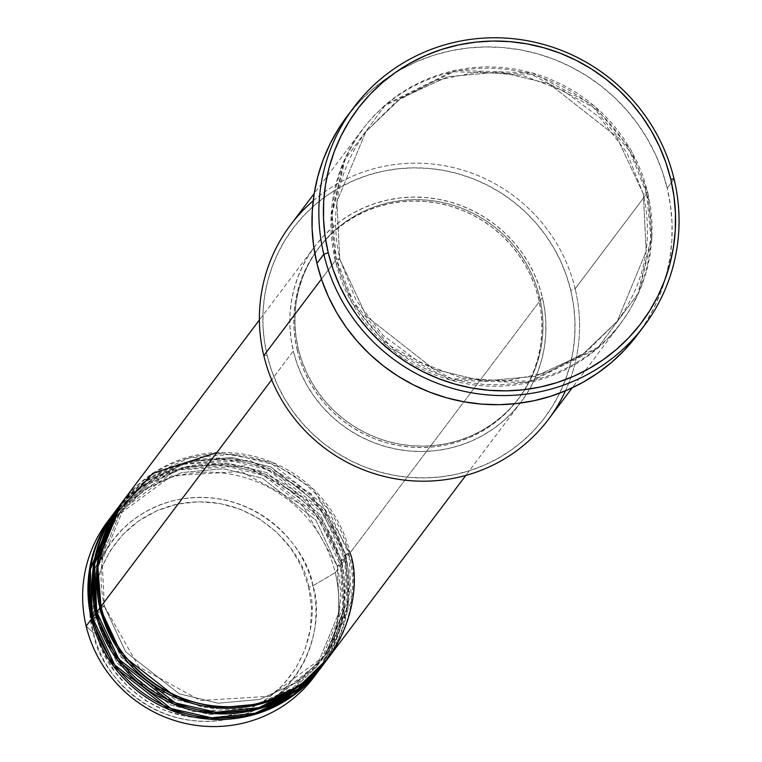 <?xml version="1.0" encoding="UTF-8"?>
<svg xmlns="http://www.w3.org/2000/svg" width="762" height="762" viewBox="0 0 762 762"><rect width="100%" height="100%" fill="white"/><g stroke="black" fill="none" stroke-linecap="round" stroke-linejoin="round"><path stroke-width="0.57" stroke-dasharray="3.81 2.86" d="M308.677 587.159C305.505 555.308 256.108 488.737 177.365 504.139C99.317 522.418 85.163 602.637 96.841 632.66A4.039 0.572 -13.5 0 1 93.478 632.946C81.382 601.856 96.041 518.789 176.86 499.862C258.394 483.918 309.543 552.841 312.83 585.826A4.039 0.572 -13.5 0 1 308.677 587.159L301.685 566.957L290.893 548.411L276.72 532.228L259.699 519.027L240.487 509.321L219.837 503.482L198.52 501.729L177.365 504.139L157.191 510.607L138.77 520.894L122.806 534.6L109.909 551.202L100.584 570.062L95.193 590.445L93.926 611.581L96.841 632.66L103.832 652.853L114.624 671.398L128.797 687.581L145.818 700.783L165.03 710.489L185.69 716.328L206.997 718.08L228.152 715.67L248.326 709.203L266.748 698.916L282.721 685.209L295.608 668.607L304.933 649.748L310.334 629.364L311.591 608.228L308.677 587.159A4.039 0.572 166.5 0 0 312.83 585.826A113.767 111.023 37 0 0 176.86 499.862A113.767 111.023 37 0 0 93.478 632.946L86.163 626.107L93.478 632.946A113.767 111.023 37 0 0 229.448 718.909A113.767 111.023 37 0 0 312.83 585.826L335.251 572.605L312.83 585.826C324.926 616.915 310.267 699.973 229.448 718.909C147.914 734.854 96.764 665.931 93.478 632.946A4.039 0.572 166.5 0 0 96.841 632.66C100.013 664.512 149.409 731.072 228.152 715.67C306.2 697.392 320.364 617.182 308.677 587.159M104.356 606.276A4.039 0.572 166.5 0 0 104.394 606.161A4.039 0.572 166.5 0 0 101.003 606.409A4.039 0.572 -13.5 0 1 104.394 606.161A4.039 0.572 -13.5 0 1 104.356 606.276L125.606 651.767L179.146 693.772L218.17 703.221L259.804 699.43L297.19 682.257L324.983 655.653L297.19 682.257L259.804 699.43L218.17 703.221L179.146 693.772L125.606 651.767L104.356 606.276A4.039 0.572 -13.5 0 1 99.936 607.819A4.039 0.572 166.5 0 0 104.356 606.276L102.108 560.661L125.044 505.063L102.108 560.661L104.356 606.276M328.736 657.387A129.197 126.082 37 0 0 350.091 552.907L542.43 297.542A129.197 126.082 -143 0 1 521.075 402.022A129.197 126.082 -143 0 1 392.525 448.37A129.197 126.082 -143 0 1 293.341 351.044L296.866 363.112L301.552 374.799L307.372 386.001L314.249 396.602L322.116 406.517L330.918 415.633L340.547 423.872L350.93 431.159L361.95 437.407L373.513 442.57L385.505 446.589L397.812 449.437L410.299 451.075L422.872 451.495L435.388 450.685L447.742 448.666L459.81 445.446L471.468 441.055L482.613 435.54L493.128 428.958L502.93 421.367L511.902 412.842L519.979 403.46L527.066 393.325L533.105 382.514L538.029 371.151L541.801 359.331L544.373 347.177L545.735 334.794L545.859 322.316L544.754 309.858L542.43 297.542L538.905 285.483L534.21 273.796L528.399 262.595L521.522 251.984L513.645 242.068L504.854 232.953L495.214 224.714L484.842 217.437L473.812 211.179L462.248 206.016L450.266 201.997L437.959 199.149L425.463 197.51L412.899 197.091L400.374 197.901L388.029 199.92L375.961 203.14L364.303 207.531L353.158 213.046L342.633 219.627L332.842 227.219L323.86 235.744L315.792 245.126L308.705 255.27L302.666 266.071L297.742 277.444L293.97 289.255L291.389 301.419L290.036 313.792L289.903 326.269L291.008 338.728L293.341 351.044L271.663 379.819L293.341 351.044A129.197 126.082 -143 0 1 314.687 246.564A129.197 126.082 -143 0 1 443.236 200.215A129.197 126.082 -143 0 1 542.43 297.542L350.091 552.907A4.039 0.572 166.5 0 0 345.672 554.441L347.92 600.056L324.983 655.653L347.92 600.056L345.672 554.441A4.039 0.572 166.5 0 0 345.634 554.555A4.039 0.572 166.5 0 0 349.034 554.307L351.406 601.056L328.203 658.082A129.197 126.082 -143 0 0 349.034 554.307L345.853 558.536A4.039 0.572 166.5 0 0 341.433 560.07L343.681 605.685L320.745 661.283L292.951 687.876L255.565 705.06L213.931 708.851L174.908 699.402L121.368 657.396L100.117 611.905A4.039 0.572 166.5 0 0 100.155 611.791A4.039 0.572 166.5 0 0 96.755 612.038A4.039 0.572 -13.5 0 1 100.155 611.791A4.039 0.572 -13.5 0 1 100.117 611.905L121.368 657.396L174.908 699.402L213.931 708.851L255.565 705.06L292.951 687.876L320.745 661.283L343.681 605.685L341.433 560.07A4.039 0.572 166.5 0 0 341.395 560.184A4.039 0.572 166.5 0 0 344.795 559.937L347.167 606.685L323.964 663.712A129.197 126.082 -143 0 0 344.795 559.937L341.614 564.156A4.039 0.572 166.5 0 0 337.195 565.699L339.442 611.314L316.506 666.912L288.712 693.506L251.327 710.689L209.693 714.48L170.669 705.021L117.119 663.026L95.879 617.534A4.039 0.572 166.5 0 0 95.917 617.42A4.039 0.572 166.5 0 0 92.516 617.668A4.039 0.572 -13.5 0 1 95.917 617.42A4.039 0.572 -13.5 0 1 95.879 617.534L117.119 663.026L170.669 705.021L209.693 714.48L251.327 710.689L288.712 693.506L316.506 666.912L339.442 611.314L337.195 565.699A4.039 0.572 166.5 0 0 337.156 565.814A4.039 0.572 166.5 0 0 340.557 565.566L342.929 612.315L319.726 669.341A129.197 126.082 -143 0 0 340.557 565.566L335.251 572.605A129.197 126.082 37 0 0 236.068 475.278A129.197 126.082 37 0 0 107.509 521.627M326.069 660.883L348.32 604.599L345.853 558.536A129.197 126.082 37 0 0 246.659 461.21A129.197 126.082 37 0 0 118.11 507.559M95.698 613.448A4.039 0.572 166.5 0 0 100.117 611.905A4.039 0.572 -13.5 0 1 95.698 613.448M321.831 666.512L344.081 610.229L341.614 564.156A129.197 126.082 37 0 0 242.421 466.839A129.197 126.082 37 0 0 113.871 513.188M91.459 619.068A4.039 0.572 166.5 0 0 95.879 617.534A4.039 0.572 -13.5 0 1 91.459 619.068M313.182 200.825A161.487 157.601 -143 0 1 575.158 288.741L570.738 290.284A157.458 153.657 37 0 0 382.553 171.307A157.458 153.657 37 0 0 267.157 355.492L263.795 355.625L267.157 355.492L264.319 340.481L262.966 325.298L263.128 310.086L264.785 294.999L267.919 280.187L272.52 265.786L278.521 251.927L285.883 238.763L294.523 226.4L304.352 214.97L315.297 204.578L327.231 195.32L340.062 187.3L353.644 180.584L367.846 175.231L382.553 171.307L397.602 168.84L412.861 167.859L428.187 168.373L443.408 170.374L458.4 173.841L473.021 178.737L487.108 185.033L500.548 192.653L513.197 201.52L524.932 211.569L535.657 222.675L545.249 234.753L553.631 247.688L560.718 261.337L566.433 275.577L570.738 290.284L573.567 305.295L574.919 320.478L574.758 335.69L573.11 350.768L569.966 365.589L565.366 379.99L559.365 393.84L552.012 407.013L543.373 419.376L533.533 430.806L522.589 441.198L510.654 450.447L497.834 458.476L484.251 465.191L470.04 470.535L455.333 474.469L440.284 476.926L425.025 477.917L409.708 477.403L394.478 475.402L379.486 471.935L364.874 467.03L350.777 460.743L337.347 453.123L324.698 444.246L312.953 434.207L302.228 423.091L292.637 411.013L284.255 398.088L277.168 384.439L271.453 370.189L267.157 355.492A157.458 153.657 37 0 0 455.333 474.469A157.458 153.657 37 0 0 570.738 290.284L575.158 288.741A161.487 157.601 37 0 0 451.171 167.088A161.487 157.601 37 0 0 290.484 225.028M339.747 259.118A4.039 0.572 166.5 0 0 339.776 259.004A4.039 0.572 166.5 0 0 336.385 259.251L353.063 301.438L389.915 345.834L451.733 378.714L529.39 381.267L598.256 347.243L639.004 292.332L651.967 237.23L647.748 192.367A4.039 0.572 166.5 0 0 643.328 193.91L646.166 251.289L617.306 321.24L582.339 354.701L535.305 376.314L482.927 381.076L433.826 369.189L366.465 316.344L339.747 259.118L366.465 316.344L433.826 369.189L482.927 381.076L535.305 376.314L582.339 354.701L617.306 321.24L646.166 251.289L643.328 193.91A4.039 0.572 166.5 0 0 643.29 194.015A4.039 0.572 166.5 0 0 646.69 193.777L650.91 238.639L637.946 293.741L597.198 348.653L528.333 382.676L450.675 380.124L388.858 347.243L351.996 302.847L335.318 260.652A4.039 0.572 166.5 0 0 339.747 259.118A4.039 0.572 -13.5 0 1 335.318 260.652A161.487 157.601 -143 0 1 362.007 130.054A161.487 157.601 -143 0 1 522.703 72.123A161.487 157.601 -143 0 1 646.69 193.777L575.158 288.741L646.69 193.777A161.487 157.601 -143 0 1 620.001 324.374A161.487 157.601 -143 0 1 459.315 382.305A161.487 157.601 -143 0 1 335.318 260.652L321.44 279.092L335.318 260.652L331.099 215.789L344.062 160.687L384.81 105.775L453.685 71.752L531.333 74.305L593.16 107.185L630.012 151.581L646.69 193.777A4.039 0.572 -13.5 0 1 643.29 194.015A4.039 0.572 -13.5 0 1 643.328 193.91L616.601 136.674L549.24 83.83L500.148 71.942L447.77 76.705L400.726 98.327L365.77 131.778L336.909 201.73L339.747 259.118L336.909 201.73L365.77 131.778L400.726 98.327L447.77 76.705L500.148 71.942L549.24 83.83L616.601 136.674L643.328 193.91A4.039 0.572 -13.5 0 1 647.748 192.367L643.338 177.289L637.47 162.677L630.212 148.676L621.611 135.417L611.772 123.025L600.77 111.633L588.731 101.327L575.758 92.231L561.975 84.42L547.526 77.962L532.533 72.933L517.16 69.38L501.539 67.332L485.832 66.808L470.183 67.808L454.743 70.342L439.664 74.371L425.082 79.858L411.156 86.744L398.002 94.974L385.762 104.461L374.542 115.119L364.446 126.844L355.587 139.522L348.043 153.029L341.881 167.24L337.175 182.013L333.947 197.206L332.251 212.674L332.089 228.276L333.47 243.85L336.385 259.251L340.795 274.32L346.653 288.931L353.92 302.933L362.512 316.192L372.361 328.584L383.353 339.985L395.402 350.282L408.375 359.378L422.148 367.198L436.607 373.647L451.59 378.676L466.973 382.238L482.594 384.286L498.3 384.81L513.95 383.8L529.39 381.267L544.468 377.247L559.041 371.761L572.976 364.865L586.121 356.635L598.37 347.148L609.59 336.49L619.677 324.764L628.545 312.087L636.089 298.58L642.242 284.369L646.957 269.596L650.177 254.403L651.881 238.935L652.034 223.342L650.653 207.769L647.748 192.367L631.069 150.171L594.217 105.775L532.39 72.895L454.743 70.342L385.867 104.365L345.129 159.277L332.156 214.379L336.385 259.251A4.039 0.572 -13.5 0 1 339.776 259.004A4.039 0.572 -13.5 0 1 339.747 259.118M324.498 663.007A129.197 126.082 37 0 0 345.853 558.536L349.034 554.307L327.212 507.502L272.263 464.172L232.172 454.295L189.3 457.952L150.676 475.412L121.825 502.634A129.197 126.082 -143 0 1 250.279 457.086A129.197 126.082 -143 0 1 349.034 554.307A4.039 0.572 -13.5 0 1 345.634 554.555A4.039 0.572 -13.5 0 1 345.672 554.441L324.431 508.949L270.881 466.954L231.858 457.505L190.224 461.286L152.838 478.469L125.044 505.063L152.838 478.469L190.224 461.286L231.858 457.505L270.881 466.954L324.431 508.949L345.672 554.441A4.039 0.572 -13.5 0 1 350.091 552.907A129.197 126.082 37 0 0 250.898 455.581A129.197 126.082 37 0 0 122.349 501.929M539.601 296.97L538.534 298.38A125.159 122.139 37 0 0 442.446 204.092A125.159 122.139 37 0 0 317.916 248.993A125.159 122.139 37 0 0 297.228 350.206L298.294 348.805A125.159 122.139 -143 0 1 318.973 247.593A125.159 122.139 -143 0 1 443.503 202.692A125.159 122.139 -143 0 1 539.601 296.97L536.181 285.283L531.638 273.958L526.009 263.109L519.341 252.832L511.712 243.23L503.196 234.401L493.862 226.419L483.803 219.361L473.126 213.312L461.924 208.312L450.313 204.416L438.388 201.654L426.291 200.063L414.109 199.663L401.984 200.444L390.02 202.406L378.333 205.521L367.036 209.769L356.235 215.113L346.043 221.494L336.556 228.848L327.86 237.106L320.04 246.193L313.172 256.013L307.324 266.481L302.552 277.501L298.904 288.95L296.408 300.723L295.084 312.715L294.961 324.803L296.037 336.871L298.294 348.805L301.704 360.483L306.248 371.808L311.887 382.657L318.545 392.935L326.174 402.536L334.699 411.375L344.024 419.357L354.082 426.406L364.76 432.464L375.961 437.464L387.582 441.36L399.498 444.122L411.604 445.703L423.777 446.113L435.902 445.332L447.865 443.37L459.553 440.255L470.849 435.997L481.651 430.663L491.842 424.282L501.329 416.928L510.026 408.67L517.846 399.583L524.713 389.753L530.562 379.286L535.334 368.275L538.991 356.826L541.487 345.053L542.801 333.061L542.925 320.973L541.849 308.905L539.601 296.97A125.159 122.139 -143 0 1 518.912 398.183A125.159 122.139 -143 0 1 394.383 443.084A125.159 122.139 -143 0 1 298.294 348.805L297.228 350.206A125.159 122.139 37 0 0 393.325 444.494A125.159 122.139 37 0 0 517.855 399.593A125.159 122.139 37 0 0 538.534 298.38L539.601 296.97M637.184 335.109A181.68 177.298 37 0 0 667.207 188.185L674.094 179.041L667.207 188.185A181.68 177.298 37 0 0 527.723 51.33A181.68 177.298 37 0 0 346.948 116.5M110.223 518.16A129.197 126.082 -143 0 1 238.249 475.793A129.197 126.082 -143 0 1 335.251 572.605L340.557 565.566A4.039 0.572 -13.5 0 1 337.156 565.814A4.039 0.572 -13.5 0 1 337.195 565.699L315.954 520.208L262.404 478.203L223.38 468.754L181.747 472.545L144.361 489.718L116.567 516.322L93.631 571.919L95.879 617.534L93.631 571.919L116.567 516.322L144.361 489.718L181.747 472.545L223.38 468.754L262.404 478.203L315.954 520.208L337.195 565.699A4.039 0.572 -13.5 0 1 341.614 564.156L344.795 559.937A4.039 0.572 -13.5 0 1 341.395 560.184A4.039 0.572 -13.5 0 1 341.433 560.07L320.192 514.579L266.643 472.583L227.619 463.125L185.985 466.916L148.6 484.099L120.806 510.692L97.869 566.29L100.117 611.905L97.869 566.29L120.806 510.692L148.6 484.099L185.985 466.916L227.619 463.125L266.643 472.583L320.192 514.579L341.433 560.07A4.039 0.572 -13.5 0 1 345.853 558.536L324.241 512.007L269.929 468.754L230.219 458.619L187.576 461.81L148.895 478.698L119.72 505.463M113.347 513.893A129.197 126.082 -143 0 1 241.802 468.344A129.197 126.082 -143 0 1 340.557 565.566L318.735 518.751L263.785 475.431L223.695 465.544L180.823 469.211L142.199 486.661L113.347 513.893M117.586 508.264A129.197 126.082 -143 0 1 246.04 462.715A129.197 126.082 -143 0 1 344.795 559.937L322.974 513.121L268.024 469.802L227.933 459.915L185.061 463.582L146.437 481.032L117.586 508.264M320.259 668.636A129.197 126.082 37 0 0 341.614 564.156L320.002 517.627L265.69 474.383L225.981 464.248L183.337 467.439L144.656 484.327L115.481 511.092M313.906 677.085A129.197 126.082 37 0 0 335.251 572.605A129.197 126.082 -143 0 1 316.487 673.513M347.005 116.424L359.845 101.289L372.475 89.297L386.248 78.619L401.041 69.361L416.709 61.608L433.111 55.436L450.075 50.911L467.449 48.063L485.051 46.93L502.729 47.52L520.294 49.825L537.591 53.826L554.46 59.484L570.719 66.742L586.216 75.533L600.818 85.773L614.362 97.355L626.735 110.185L637.804 124.12L647.481 139.036L655.653 154.791L662.245 171.221L667.207 188.185L670.484 205.511L672.036 223.028L671.855 240.573L669.941 257.985L666.321 275.072L661.016 291.694L654.091 307.677L645.604 322.878L635.632 337.137M548.469 419.338A161.487 157.601 37 0 0 575.158 288.741A161.487 157.601 -143 0 1 565.461 390.839M297.228 350.206L294.98 338.28L293.903 326.203L294.027 314.115L295.342 302.133L297.837 290.351L301.495 278.902L306.267 267.891L312.115 257.423L318.983 247.602L326.803 238.516L335.499 230.248L344.986 222.895L355.178 216.522L365.979 211.179L377.276 206.931L388.963 203.806L400.926 201.844L413.052 201.063L425.225 201.473L437.331 203.063L449.247 205.816L460.867 209.712L472.069 214.713L482.746 220.77L492.804 227.828L502.129 235.81L510.654 244.64L518.284 254.241L524.942 264.519L530.581 275.368L535.124 286.693L538.534 298.38L540.791 310.315L541.858 322.383L541.744 334.47L540.42 346.453L537.924 358.235L534.276 369.684L529.504 380.695L523.656 391.163L516.788 400.993L508.968 410.07L500.272 418.338L490.776 425.691L480.584 432.064L469.792 437.407L458.495 441.655L446.808 444.779L434.845 446.742L422.72 447.523L410.537 447.113L398.44 445.522L386.515 442.77L374.904 438.874L363.703 433.873L353.025 427.815L342.967 420.757L333.632 412.775L325.117 403.946L317.487 394.345L310.82 384.067L305.191 373.218L300.647 361.893L297.228 350.206M350.091 552.907L313.592 489.347L272.015 462.229L216.875 452.561M104.394 606.171L138.913 666.931L200.501 700.488L269.786 696.278L324.983 655.653C346.891 625.326 353.778 591.626 345.634 554.546L311.125 493.795L249.526 460.238L180.242 464.439L125.044 505.063C103.137 535.391 96.26 569.09 104.394 606.171M273.768 698.602L320.745 661.283C342.652 630.955 349.529 597.256 341.395 560.175L306.886 499.415L245.288 465.858L176.003 470.068L120.806 510.692C98.898 541.02 92.021 574.719 100.155 611.8L120.748 656.406L156.943 690.039L203.102 707.45L252.003 705.917M95.917 617.43L130.426 678.18L192.024 711.746L261.309 707.536L316.506 666.912C338.414 636.584 345.291 602.885 337.156 565.804L302.647 505.044L241.049 471.488L171.764 475.698L116.567 516.322C94.659 546.649 87.782 580.349 95.917 617.43M339.776 259.004L356.054 300.171L383.2 335.442L419.033 361.988L460.686 377.657L504.806 381.2L547.849 372.351L586.378 351.815L617.306 321.24C644.871 283.073 653.529 240.668 643.29 194.015L627.012 152.848L599.865 117.577L564.032 91.04L522.389 75.362L478.269 71.819L435.216 80.667L396.688 101.203L365.77 131.778C338.204 169.945 329.536 212.36 339.776 259.004M314.687 246.564L259.385 319.992M318.973 247.593L317.916 248.993M362.007 130.054L314.201 193.529M620.001 324.374L572.186 387.848M518.912 398.183L517.855 399.593M521.075 402.022L465.782 475.44"/><path stroke-width="1.14" d="M259.385 319.992L122.349 501.929A129.197 126.082 37 0 0 101.003 606.409C104.727 643.861 162.811 722.128 255.403 704.031C347.177 682.533 363.826 588.207 350.091 552.907M121.291 503.339L118.11 507.559A129.197 126.082 37 0 0 96.755 612.038L99.936 607.819A129.197 126.082 -143 0 0 199.13 705.136A129.197 126.082 -143 0 0 327.679 658.787A129.197 126.082 -143 0 0 328.203 658.082L299.685 685.762L261.128 703.783L218.037 707.936L177.565 698.306L121.968 654.92L99.936 607.819A129.197 126.082 -143 0 1 121.291 503.339A129.197 126.082 -143 0 1 121.825 502.634L97.66 560.394L99.936 607.819L96.755 612.038L119.005 659.425L175.25 702.888L216.113 712.241L259.413 707.593L297.885 689.01L326.069 660.883M117.053 508.968L113.871 513.188A129.197 126.082 37 0 0 92.516 617.668L95.698 613.448A129.197 126.082 -143 0 0 194.891 710.765A129.197 126.082 -143 0 0 323.44 664.416A129.197 126.082 -143 0 0 323.964 663.712L295.446 691.391L256.889 709.412L213.798 713.565L173.326 703.936L117.729 660.54L95.698 613.448A129.197 126.082 -143 0 1 117.053 508.968A129.197 126.082 -143 0 1 117.586 508.264L93.421 566.023L95.698 613.448L92.516 617.668L114.767 665.055L171.012 708.517L211.865 717.871L255.175 713.222L293.646 694.639L321.831 666.512M112.814 514.588L107.509 521.627A129.197 126.082 37 0 0 86.163 626.107L91.459 619.068A129.197 126.082 -143 0 0 190.652 716.394A129.197 126.082 -143 0 0 319.202 670.046A129.197 126.082 -143 0 0 319.726 669.341L291.208 697.02L252.651 715.032L209.56 719.185L169.088 709.565L113.49 666.169L91.459 619.068A129.197 126.082 -143 0 1 112.814 514.588A129.197 126.082 -143 0 1 113.347 513.893L89.183 571.652L91.459 619.068L86.163 626.107A129.197 126.082 -143 0 1 110.223 518.16M314.201 193.529L290.484 225.028A161.487 157.601 37 0 0 263.795 355.625A161.487 157.601 -143 0 1 313.182 200.825M323.812 254.279L328.232 252.746A177.641 173.365 -143 0 1 458.429 44.948A177.641 173.365 -143 0 1 670.731 179.175L674.094 179.041A181.68 177.298 37 0 0 456.962 41.767A181.68 177.298 37 0 0 323.812 254.279A181.68 177.298 -143 0 1 353.835 107.356A181.68 177.298 -143 0 1 534.61 42.186A181.68 177.298 -143 0 1 674.094 179.041A181.68 177.298 -143 0 1 644.071 325.965A181.68 177.298 -143 0 1 463.296 391.144A181.68 177.298 -143 0 1 323.812 254.279L316.925 263.423L323.812 254.279A181.68 177.298 37 0 0 540.944 391.563A181.68 177.298 37 0 0 674.094 179.041L670.731 179.175L665.883 162.592L659.435 146.514L651.443 131.112L641.985 116.529L631.155 102.899L619.058 90.364L605.819 79.038L591.541 69.028L576.386 60.427L560.489 53.33L544.001 47.796L527.085 43.891L509.902 41.634L492.623 41.053L475.412 42.167L458.429 44.948L441.836 49.378L425.806 55.407L410.48 62.989L396.021 72.038L382.543 82.477L370.208 94.202L359.102 107.099L349.358 121.044L341.062 135.903L334.28 151.533L329.098 167.783L325.555 184.499L323.688 201.52L323.517 218.675L325.031 235.801L328.232 252.746L333.08 269.329L339.528 285.398L347.52 300.8L356.978 315.382L367.808 329.013L379.905 341.547L393.154 352.882L407.422 362.893L422.577 371.485L438.474 378.581L454.962 384.115L471.878 388.029L489.061 390.287L506.339 390.858L523.551 389.753L540.534 386.972L557.127 382.543L573.157 376.504L588.483 368.922L602.952 359.874L616.42 349.434L628.764 337.709L639.861 324.812L649.605 310.867L657.911 296.008L664.683 280.378L669.865 264.128L673.408 247.412L675.275 230.4L675.456 213.246L673.932 196.11L670.731 179.175A177.641 173.365 -143 0 1 540.534 386.972A177.641 173.365 -143 0 1 328.232 252.746L323.812 254.279M216.875 452.561L152.695 473.364L111.738 518.674L97.831 567.071L101.003 606.409L271.663 379.819L101.003 606.409A129.197 126.082 37 0 0 200.187 703.726A129.197 126.082 37 0 0 328.736 657.387L465.782 475.44M565.461 390.839A161.487 157.601 -143 0 1 404.47 480.108A161.487 157.601 -143 0 1 263.795 355.625L321.44 279.092L263.795 355.625A161.487 157.601 37 0 0 387.782 477.279A161.487 157.601 37 0 0 548.469 419.338L572.186 387.848M353.835 107.356L346.948 116.5A181.68 177.298 37 0 0 316.925 263.423A181.68 177.298 37 0 0 456.409 400.288A181.68 177.298 37 0 0 637.184 335.109L644.071 325.965M115.481 511.092L90.335 569.566L92.516 617.668A129.197 126.082 37 0 0 191.71 714.985A129.197 126.082 37 0 0 320.259 668.636L323.44 664.416M316.487 673.513A129.197 126.082 -143 0 1 187.547 723.9A129.197 126.082 -143 0 1 86.163 626.107A129.197 126.082 37 0 0 185.357 723.424A129.197 126.082 37 0 0 313.906 677.085L319.202 670.046M635.632 337.137L624.278 350.329L611.657 362.321L597.884 372.989L583.082 382.248L567.414 390.001L551.021 396.173L534.057 400.707L516.684 403.546L499.081 404.679L481.403 404.098L463.829 401.784L446.532 397.783L429.673 392.125L413.414 384.867L397.907 376.076L383.315 365.846L369.77 354.254L357.397 341.433L346.319 327.498L336.652 312.582L328.479 296.828L321.878 280.387L316.925 263.423L313.649 246.107L312.096 228.581L312.277 211.036L314.182 193.634L317.811 176.536L323.107 159.915L330.041 143.932L338.528 128.74L347.005 116.424M119.72 505.463L94.574 563.937L96.755 612.038A129.197 126.082 37 0 0 195.948 709.355A129.197 126.082 37 0 0 324.498 663.007L327.679 658.787M252.003 705.917L273.768 698.602"/></g></svg>
